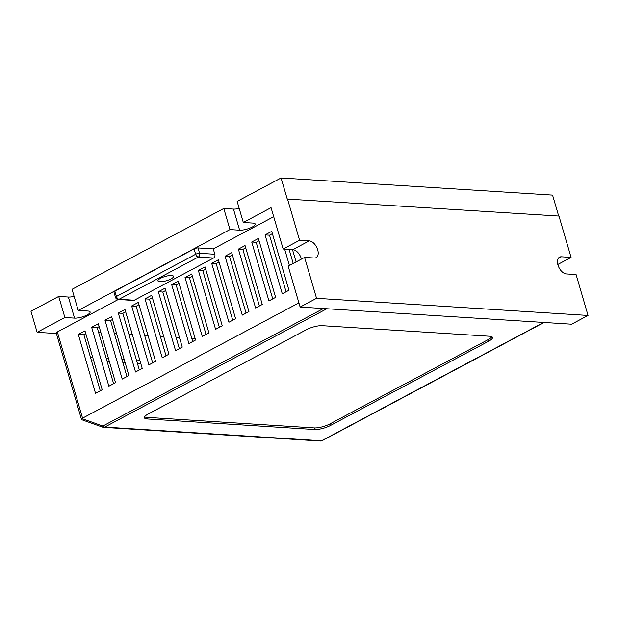 <?xml version="1.0" encoding="UTF-8"?>
<svg xmlns="http://www.w3.org/2000/svg" width="619" height="619" viewBox="0 0 619 619"><rect width="100%" height="100%" fill="white"/><g stroke="black" fill="none" stroke-linecap="round" stroke-linejoin="round"><path stroke-width="0.93" d="M114.863 291.116L194.072 248.923L195.635 254.277L116.426 296.47L114.863 291.116A2.902 0.797 163.7 0 0 113.935 291.936A2.902 0.797 163.7 0 0 113.942 292.044A2.902 0.797 163.7 0 0 113.997 292.145M273.706 216.689L213.261 248.892L198.01 247.925A2.902 0.797 163.7 0 0 196.091 248.173A2.902 0.797 163.7 0 0 194.072 248.923M213.524 258.03L134.323 300.23L119.072 299.263L198.281 257.071A2.902 2.221 93.6 0 0 199.519 255.5A2.902 2.221 93.6 0 0 199.581 253.279A2.902 0.797 -16.3 0 0 197.654 253.527A2.902 0.797 -16.3 0 0 195.635 254.277A2.902 1.687 62 0 0 196.734 256.204A2.902 1.687 62 0 0 198.281 257.071L213.524 258.03A2.902 2.221 -86.4 0 0 214.77 256.459A2.902 2.221 -86.4 0 0 214.832 254.247L199.581 253.279L198.01 247.925M170.945 278.945A8.124 2.228 -16.3 0 1 162.836 281.544A8.124 2.228 -16.3 0 1 157.946 280.894A8.124 2.228 -16.3 0 1 160.538 278.287A8.124 2.228 -16.3 0 1 168.654 275.679A8.124 2.228 -16.3 0 1 173.537 276.337A8.124 2.228 -16.3 0 1 170.945 278.945M571.074 257.403L558.988 216.062L287.247 199.063L281.072 177.963L237.139 201.368L243.306 222.469L271.068 207.674L283.162 249.016L299.581 240.265L309.252 240.876A9.285 5.393 -118 0 1 317.191 248.351A9.285 5.393 -118 0 1 316.123 257.636A9.285 5.393 -118 0 1 314.266 258.015L304.594 257.403L316.557 298.312L588.05 315.45L576.088 274.542L566.416 273.931A9.285 5.393 -118 0 1 557.959 264.986A9.285 5.393 -118 0 1 559.545 257.171A9.285 5.393 -118 0 1 561.41 256.792L571.074 257.403L557.82 264.468M81.546 419.481L82.559 418.165L57.35 331.946L118.275 299.495M57.35 331.946A3.482 0.952 163.7 0 0 56.236 332.929A3.482 0.952 163.7 0 0 56.244 333.068A3.482 0.952 163.7 0 0 56.306 333.184M543.675 322.437L321.54 440.774L104.712 427.087A3.482 2.019 -118 0 1 103.783 426.785A3.482 2.019 -118 0 1 102.855 426.042L102.599 427.149L81.615 419.674M243.306 222.469L252.978 223.08A9.285 2.546 -16.3 0 1 255.214 224.024A9.285 2.546 -16.3 0 1 252.258 227.011A9.285 2.546 -16.3 0 1 239.638 230.183L229.966 229.572L223.799 208.479L233.464 209.09A9.285 2.546 163.7 0 0 239.197 208.417M223.799 208.479L72.052 289.313L78.226 310.413L87.89 311.024A9.285 2.546 -16.3 0 1 90.134 311.968A9.285 2.546 -16.3 0 1 87.171 314.955A9.285 2.546 -16.3 0 1 74.551 318.127L64.887 317.524L58.712 296.424L68.384 297.035A9.285 2.546 163.7 0 0 74.118 296.362M287.495 198.931L299.581 240.265M58.712 296.424L30.95 311.21L37.117 332.31L64.887 317.524M98.591 332.318L100.866 332.457M114.298 333.308L116.573 333.448M128.891 334.229L132.28 334.446M144.598 335.219L147.987 335.436M160.306 336.21L163.695 336.427M176.013 337.2L179.402 337.417M191.72 338.191L195.109 338.407M56.375 333.525L37.117 332.31M78.226 310.413L229.966 229.572M298.915 302.9L82.559 418.165M304.594 257.403L288.168 266.155L300.13 307.063L316.557 298.312M301.422 259.09A9.285 5.393 62 0 0 292.826 249.627L283.162 249.016M558.694 216.046L552.566 195.101L281.072 177.963M588.05 315.45L571.623 324.201L300.13 307.063M272.739 298.9L256.189 242.3L259.067 240.76M246.06 313.113L229.51 256.514L232.388 254.974M219.381 327.327L202.831 270.72L205.709 269.188M192.702 341.541L176.144 284.933L179.03 283.401M166.016 355.755L149.465 299.147L152.344 297.615M139.337 369.969L122.786 313.361L125.665 311.829M293.213 263.462L289.096 249.395M152.676 362.858L136.126 306.258L139.004 304.726M179.363 348.644L162.805 292.044L165.691 290.512M206.042 334.43L189.484 277.83L192.37 276.298M232.721 320.216L216.17 263.617L219.049 262.085M259.4 306.003L242.849 249.403L245.728 247.871M286.079 291.797L269.528 235.189L272.406 233.657M251.724 242.014L258.394 238.462L275.617 297.368L268.948 300.919L251.724 242.014L256.189 242.3M225.045 256.227L231.715 252.676L248.939 311.581L242.269 315.133L225.045 256.227L229.51 256.514M198.366 270.441L205.036 266.89L222.26 325.795L215.59 329.347L198.366 270.441L202.831 270.72M171.687 284.655L178.357 281.103L195.581 340.009L188.911 343.56L171.687 284.655L176.144 284.933M145.001 298.869L151.678 295.317L168.902 354.215L162.232 357.774L145.001 298.869L149.465 299.147M118.322 313.082L124.992 309.531L142.215 368.429L135.546 371.988L118.322 313.082L122.786 313.361M289.421 265.481L284.639 249.109M131.661 305.972L138.331 302.42L155.562 361.326L148.893 364.877L131.661 305.972L136.126 306.258M158.348 291.758L165.018 288.206L182.241 347.112L175.572 350.663L158.348 291.758L162.805 292.044M185.027 277.552L191.697 273.993L208.92 332.898L202.251 336.45L185.027 277.552L189.484 277.83M211.706 263.338L218.375 259.779L235.599 318.684L228.929 322.236L211.706 263.338L216.17 263.617M238.385 249.124L245.054 245.565L262.278 304.471L255.608 308.022L238.385 249.124L242.849 249.403M265.064 234.911L271.733 231.351L288.957 290.257L282.287 293.808L265.064 234.911L269.528 235.189M148.111 414.049L306.537 329.648A11.606 3.188 -16.3 0 1 322.677 325.71L490.031 336.272A11.606 3.188 -16.3 0 1 492.469 337.425A11.606 3.188 -16.3 0 1 488.77 341.154L330.337 425.555A11.606 3.188 -16.3 0 1 314.947 429.547L147.214 418.962A11.606 3.188 -16.3 0 1 144.413 417.779A11.606 3.188 -16.3 0 1 148.111 414.049M144.575 416.858A11.606 3.188 163.7 0 0 146.742 417.353L314.475 427.938A11.606 3.188 163.7 0 0 329.865 423.953L488.306 339.545A11.606 3.188 163.7 0 0 491.842 336.736M314.947 429.547L314.475 427.938M113.942 292.044L115.505 297.399A2.902 0.797 -16.3 0 1 115.498 297.29A2.902 0.797 -16.3 0 1 116.426 296.47A2.902 1.687 -118 0 0 117.525 298.397A2.902 1.687 -118 0 0 119.072 299.263A2.902 2.221 93.6 0 1 118.105 299.48L133.356 300.447A2.902 2.221 -86.4 0 0 134.323 300.23M213.261 248.892L214.832 254.247M115.536 382.643L108.867 386.202L91.643 327.296L98.313 323.745L115.536 382.643M99.156 326.615L97.222 327.644L113.61 383.672M91.643 327.296L97.222 327.644M292.493 249.604L296.091 261.93M102.197 389.753L95.527 393.305L78.304 334.399L84.973 330.848L102.197 389.753M85.817 333.726L83.882 334.755L100.27 390.782M78.304 334.399L83.882 334.755M128.876 375.54L122.206 379.091L104.982 320.185L111.652 316.634L128.876 375.54M104.982 320.185L110.561 320.541L126.949 376.569M112.496 319.512L110.561 320.541M155.501 361.14L152.112 360.923M139.793 360.142L136.404 359.933M124.086 359.152L121.811 359.012M108.379 358.161L106.104 358.022M92.672 357.171L90.397 357.031M140.908 363.941L137.519 363.724M125.2 362.951L122.926 362.804M109.493 361.96L107.211 361.813M93.779 360.97L91.504 360.823M561.41 256.792L558.199 258.502M323.435 308.533L102.855 426.042L82.025 418.622M326.84 308.749L104.712 427.087A3.482 2.669 93.6 0 1 103.683 427.35A3.482 2.669 93.6 0 1 103.551 427.35L320.387 441.03A3.482 3.482 0 0 0 322.236 440.635A3.482 2.019 62 0 1 321.54 440.774A3.482 2.669 93.6 0 1 320.51 441.038A3.482 2.669 93.6 0 1 320.387 441.03A3.482 2.669 93.6 0 1 320.255 441.022M239.638 230.183L233.464 209.09M74.551 318.127L68.384 297.035M544.062 322.46L322.236 440.635A3.482 2.019 62 0 0 322.321 440.581M309.252 240.876L292.826 249.627M147.214 418.962L146.742 417.353M330.337 425.555L329.865 423.953M488.77 341.154L488.306 339.545M81.546 419.597L56.244 333.068M102.599 427.149A3.482 3.482 0 0 0 103.551 427.35M115.505 297.399A2.902 2.902 0 0 0 118.105 299.48"/></g></svg>
